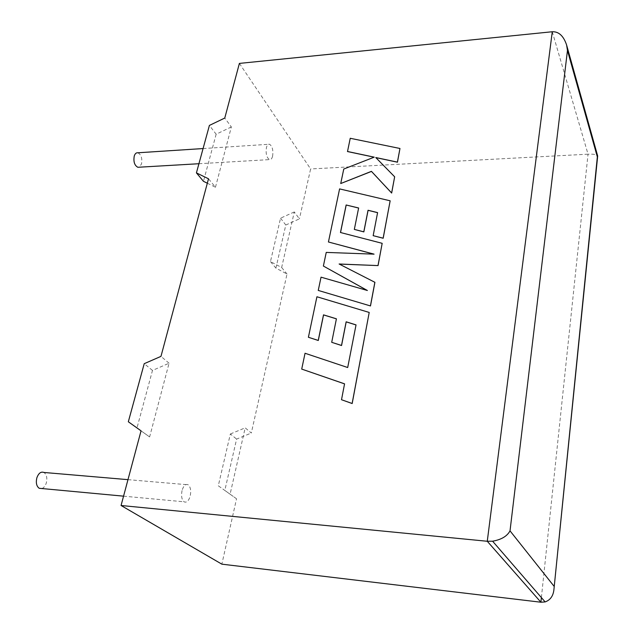 <?xml version="1.0" encoding="UTF-8"?>
<svg xmlns="http://www.w3.org/2000/svg" width="634" height="634" viewBox="0 0 634 634"><rect width="100%" height="100%" fill="white"/><g stroke="black" fill="none" stroke-linecap="round" stroke-linejoin="round"><path stroke-width="0.48" stroke-dasharray="3.17 2.38" d="M41.892 488.545C43.889 487.784 45.355 485.929 46.306 482.981C47.455 478.02 46.662 474.517 43.936 472.465M182.045 490.573C181.031 495.891 181.696 499.632 184.042 501.803C186.665 502.928 188.726 500.995 190.224 495.994C191.23 490.668 190.549 486.936 188.179 484.796C185.603 483.687 183.559 485.612 182.045 490.573M137.879 152.786C141.239 154.641 142.436 158.389 141.493 164.047L139.084 167.21M272.588 156.226C271.907 158.769 270.861 159.895 269.458 159.617C266.613 157.597 265.598 153.594 266.423 147.603C267.104 145.099 268.142 143.973 269.521 144.243C272.382 146.248 273.405 150.242 272.588 156.226M294.295 211.946L280.553 218.183L270.456 261.596L281.654 267.5L294.295 211.946L299.414 218.865L285.799 225.022L275.901 268.119L287.028 274.007L251.31 433.038L245.184 427.847L230.094 494.203L236.537 498.784L221.852 564.165M281.654 267.5L287.028 274.007M149.616 436.937L136.984 427.926L152.485 370.422L169.056 363.234L149.616 436.937L141.049 430.835M169.056 363.234L160.973 356.371M207.326 183.218L215.465 187.236L208.507 178.796M215.465 187.236L231.362 126.951L224.769 118.043M239.39 63.408L310.62 168.953L299.414 218.865M552.269 31.748L588.035 154.181L310.62 168.953M236.537 498.784L224.816 490.423L236.609 439.093L251.31 433.038M231.362 126.951L216.154 134.218L209.402 125.421M216.154 134.218L203.459 181.316M136.984 427.926L128.33 421.769M152.485 370.422L144.227 363.678M230.094 494.203L218.294 485.787L230.348 433.981L236.609 439.093M230.348 433.981L245.184 427.847M218.294 485.787L224.816 490.423M280.553 218.183L285.799 225.022M270.456 261.596L275.901 268.119M541.388 597.585L588.035 154.181C593.392 153.935 596.594 154.506 597.64 155.877M356.039 324.893L347.749 367.593L305.097 353.32L301.768 369.154M344.555 383.879L341.56 399.785M369.257 312.514L316.968 296.823L308.457 337.336M336.408 318.862L331.764 342.376M374.916 282.32L339.253 264.069M382.223 243.401L340.529 232.519M358.622 208.047L354.382 229.492M377.579 212.675L373.212 235.737M390.195 200.867L339.642 188.98L328.483 242.061M373.806 254.139L326.296 252.475L323.427 266.114M367.237 290.451L321.089 277.232L318.3 290.499M400.006 148.562L350.285 138.363L347.511 151.55M374.131 157.192L343.818 169.112L340.767 183.614M394.697 176.878L375.851 157.62M123.559 496.16L184.042 501.803M198.925 163.723L269.458 159.617M203.078 148.554L269.521 144.243M127.981 479.653L188.179 484.796"/><path stroke-width="0.95" d="M127.981 479.653L43.936 472.465C40.964 471.387 38.611 473.146 36.883 477.751C35.718 482.704 36.487 486.223 39.197 488.291L41.892 488.545M139.084 167.21L137.832 167.281C134.495 165.419 133.306 161.654 134.257 155.996C135.058 153.626 136.262 152.556 137.879 152.786L203.078 148.554M121.062 505.496L221.852 564.165L540.905 602.221L545.137 601.92C550.558 599.986 553.514 595.556 554.021 588.614L597.347 156.923L567.462 50.451L566.598 44.974C563.547 35.9 558.768 31.486 552.269 31.748L239.39 63.408L224.769 118.043L209.402 125.421L196.421 172.884L208.507 178.796L160.973 356.371L144.227 363.678L128.33 421.769L141.049 430.835L121.062 505.496L487.269 541.27L552.269 31.748M207.326 183.218L203.459 181.316L196.421 172.884M597.64 155.877L597.347 156.923M567.462 50.451L510.021 530.856C507.145 536.213 501.336 539.661 492.602 541.198L487.269 541.27L540.905 602.221L541.388 597.585M301.713 369.091L344.563 383.839L341.512 399.721L352.132 403.478L369.21 312.443L316.921 296.76L308.401 337.272L318.236 340.426L323.506 314.852L336.416 318.815L331.709 342.312L341.504 345.459L346.148 321.803L356.039 324.893L347.694 367.53L305.041 353.257L301.713 369.091L344.555 383.879M341.512 399.721L352.179 403.541L369.21 312.443M308.401 337.272L318.292 340.49L323.554 314.916L336.408 318.862M331.709 342.312L341.56 345.522L346.196 321.866L356.023 324.941M346.14 204.988L358.63 207.992L354.335 229.413L363.805 231.822L368.037 210.258L377.595 212.612L373.164 235.666L383.134 238.186L390.156 200.796L339.594 188.9L328.436 241.99L374.068 254.147L326.241 252.411L323.38 266.042L367.395 290.499L321.034 277.169L318.252 290.427L370.486 305.945L374.916 282.32L339.111 263.998L378.054 265.591L382.175 243.321L340.466 232.504L346.14 204.988L358.622 208.047M370.438 305.873L374.868 282.257M339.253 264.069L378.054 265.591M378.007 265.519L382.175 243.321M340.529 232.519L346.188 205.059M354.335 229.413L363.853 231.893L368.085 210.329L377.579 212.675M373.164 235.666L383.182 238.257L390.156 200.796M328.436 241.99L373.806 254.139M323.38 266.042L367.237 290.451M318.252 290.427L370.486 305.945M347.464 151.478L374.242 157.153L343.771 169.032L340.72 183.535L371.429 171.346L391.622 192.974L394.657 176.799L375.764 157.533L397.407 162.122L399.967 148.483L350.237 138.283L347.511 151.55L374.131 157.192M399.967 148.483L397.455 162.201L375.851 157.62M340.72 183.535L371.476 171.418L391.661 193.045L394.657 176.799M510.021 530.856L553.989 586.181M39.197 488.291L123.559 496.16M137.832 167.281L198.925 163.723M566.598 44.974L597.68 156.004M597.632 156.455L554.021 588.614M492.602 541.198L545.137 601.92"/></g></svg>
